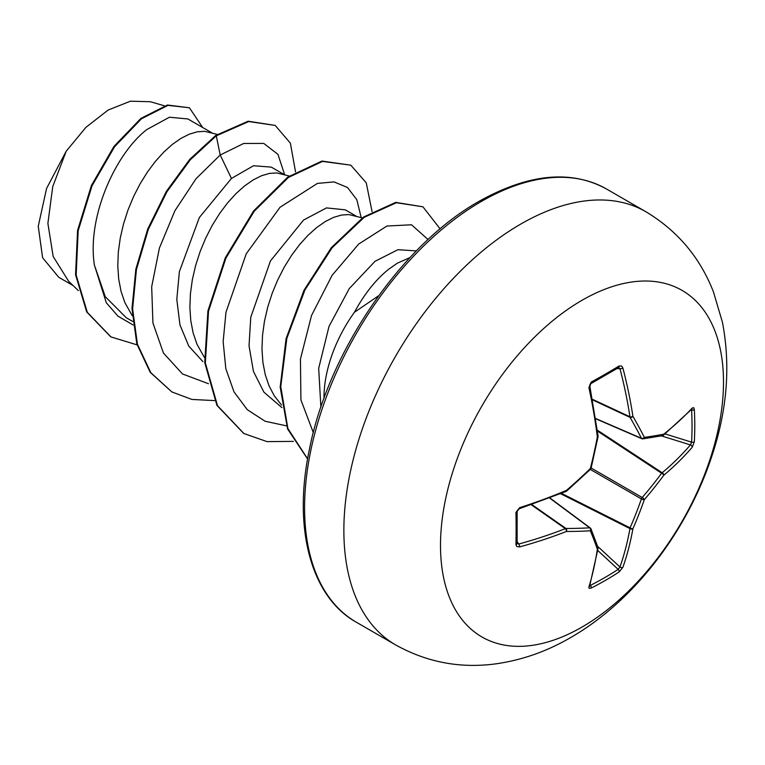 <?xml version="1.0" encoding="UTF-8"?>
<svg xmlns="http://www.w3.org/2000/svg" width="765" height="765" viewBox="0 0 765 765"><rect width="100%" height="100%" fill="white"/><g stroke="black" fill="none" stroke-linecap="round" stroke-linejoin="round"><path stroke-width="1.15" d="M589.997 584.89L590.398 585.378A2.142 1.205 63.2 0 1 591.182 588.084L589.098 588.314L588.916 586.956A400.105 209.993 -115.8 0 0 597.35 549.28A399.923 104.365 -132.4 0 0 590.351 530.805A399.923 144.604 -159.2 0 1 566.463 531.446A400.105 250.251 -175.5 0 1 519.578 546.918L516.729 546.506L515.935 544.642A399.187 124.733 -103.4 0 0 515.935 512.416L519.578 507.711A400.105 209.983 -4.2 0 0 566.463 490.375A399.923 280.411 -27.7 0 0 590.351 468.505A399.923 280.411 -92.3 0 0 597.35 436.872A400.105 209.993 -115.8 0 0 588.916 387.606L591.182 382.098A399.187 124.724 -16.6 0 0 605.45 374.075A399.187 124.724 -16.6 0 0 619.086 365.986A2.142 1.32 58.6 0 1 618.684 367.582L618.837 367.525M590.398 585.378A397.045 299.507 24.3 0 0 618.149 569.351L619.966 566.98A397.963 248.912 -124.5 0 0 629.949 528.586A2.142 1.1 -63.3 0 1 630.064 527.85A397.781 318.938 -99.6 0 0 641.405 498.923A2.142 1.071 -60 0 1 642.218 497.508A397.781 318.938 -20.4 0 0 661.61 473.229A2.142 1.1 -56.7 0 1 662.184 472.76A397.963 248.912 4.5 0 0 690.441 444.905L691.589 442.151A2.142 1.272 3.2 0 0 694.324 441.654L692.21 447.248A400.105 250.251 -175.5 0 1 663.8 475.247A399.923 320.65 159.6 0 1 644.312 499.66A399.923 320.659 80.4 0 1 632.913 528.739A400.105 250.251 55.5 0 1 622.873 567.353L619.086 571.971A399.187 301.123 -155.7 0 1 605.45 580.358A399.187 301.123 -155.7 0 1 591.182 588.084M582.002 627.071A200.105 115.534 -60 0 1 440.506 545.378A200.105 115.534 -60 0 1 582.002 300.301A200.105 115.534 -60 0 1 723.499 381.993A200.105 115.534 -60 0 1 582.002 627.071M619.086 365.986L621.61 366.014L622.873 368.003A400.105 250.251 55.5 0 1 632.913 416.342A399.923 144.614 39.2 0 1 644.312 437.351A399.923 104.356 12.4 0 0 663.8 434.176A400.105 209.983 -4.2 0 0 692.21 408.041L693.769 407.697L694.324 409.428A399.187 301.123 35.7 0 1 694.773 425.646A399.187 301.123 35.7 0 1 694.324 441.654M378.627 295.759L354.425 312.263A101.477 58.589 -60 0 0 323.997 398.374M212.001 132.881L187.874 118.958L169.428 117.227L146.804 129.562C114.98 154.262 86.961 217.394 94.382 265.015L105.293 296.724L126.282 317.752L132.689 321.453M217.27 134.411L204.666 131.322L197.322 131.79L189.366 134.152L180.999 138.36L172.421 144.356L163.853 152.044L155.486 161.272L147.53 171.895L140.186 183.696L133.626 196.452L128.023 209.935L123.528 223.896L120.258 238.049L118.317 252.134L117.781 265.885L118.69 279.053L121.061 291.369L124.877 302.605L132.249 315.725M284.102 174.506L271.307 167.124L253.511 165.737L231.451 178.436L199.34 217.537L179.373 271.661L176.811 299.392L179.938 324.848L188.754 346.067L202.859 361.577M289.304 176.017L276.758 172.947L269.414 173.416L261.458 175.768L253.091 179.976L244.523 185.981L235.945 193.66L227.578 202.897L219.622 213.512L212.278 225.312L205.718 238.078L200.124 251.561L195.62 265.512L192.35 279.674L190.418 293.76L189.873 307.511L190.781 320.669L193.153 332.985L196.968 344.231L204.341 357.351M356.194 216.132L345.273 209.83L326.492 207.908L303.552 220.062L270.437 260.951L250.777 317.236L249.027 345.732L253.435 371.398L263.915 392.168L281.941 407.621M362.304 217.901L348.859 214.573L341.506 215.042L333.55 217.394L325.192 221.601L316.614 227.607L308.037 235.285L299.679 244.523L291.723 255.137L284.37 266.937L277.819 279.703L272.216 293.186L267.721 307.138L264.451 321.29L262.51 335.386L261.974 349.136L262.883 362.294L265.245 374.611L269.06 385.856L274.281 395.811L281.549 405.068M416.37 250.91L397.943 249.696L375.003 261.314L349.27 288.596L329.007 326.435L318.68 368.338L320.889 407.229M410.069 257.499L397.284 263.227L388.706 269.223C375.931 279.435 364.503 293.789 354.425 312.263M73.134 285.584L58.733 277.274L42.591 257.709L38.25 226.249L46.579 188.458L66.163 151.279L85.919 127.344L108.104 110.055L130.385 101.21L150.351 101.726L164.389 105.79M66.163 151.279L52.728 186.65L47.889 223.409L53.168 256.476L68.611 281.243L78.374 290.614M231.451 178.436L220.205 155.018L243.691 143.466L263.724 143.409L277.953 154.339L284.628 174.659M133.072 324.953L118.02 316.203L106.306 302.768L94.382 265.015M208.424 383.705L182.491 373.951L163.442 353.038L152.933 322.973L151.68 286.77L159.407 248.061L174.889 210.777L196.05 178.694L220.205 155.018L216.285 135.835L248.73 121.559L275.209 125.422L290.394 143.198L295.539 171.915M137.126 344.891L110.973 336.925L87.306 312.321L76.156 275.084L78.173 230.781L92.001 185.876L114.559 146.756L141.515 118.747L168.013 105.36L189.404 107.769L202.687 127.506M215.682 135.482L189.72 159.397L166.292 191.47L147.693 229.108L135.826 269.242L132.001 308.572L136.83 343.887L150.208 372.316L171.848 391.919L150.801 372.66L137.432 344.24L132.603 308.917L136.428 269.586L148.295 229.462L166.894 191.824L190.322 159.751L216.285 135.835L215.682 135.482L248.128 121.214L275.209 125.422M110.667 336.743L86.713 311.977L75.553 274.74L77.571 230.437L91.398 185.532L113.956 146.411L140.913 118.403L167.411 105.015L189.404 107.769M361.185 217.576L356.806 199.665L347.492 187.482L334.018 181.907L317.437 183.409L280.057 207.239L246.234 253.817L225.971 312.244L223.151 341.601L225.818 368.663L233.975 391.823L247.296 409.696L265.111 421.247L286.454 425.847M428.056 239.55L411.532 224.786L386.947 226.029L358.728 244.016L332.106 275.324L311.508 315.553L300.435 359.081L300.922 399.932L313.315 432.617M171.848 391.919L191.862 399.435L214.516 400.592M372.058 211.589L366.263 182.854L350.819 165.173L322.534 161.415L288.367 177.47L254.2 211.283L225.914 258.111L208.52 311.221L205.336 362.926L217.537 405.737L243.949 433.554L267.052 441.625L293.425 441.376M440.143 228.878L422.93 206.808L396.385 202.725L364.264 217.289L332.115 247.764L304.919 289.983L286.837 338.388L280.765 386.641L287.889 428.543L307.616 458.847M350.819 165.173L321.931 161.061L287.764 177.117L253.597 210.939L225.321 257.767L207.917 310.877L204.733 362.572L216.935 405.393L243.653 433.373M422.93 206.808L395.706 202.39L363.48 217.069L331.264 247.726L304.059 290.165L286.062 338.732L280.172 387.071L287.564 428.916L307.587 459.01M642.218 438.756A2.142 1.234 -66.6 0 1 641.816 438.699A2.142 1.234 -66.6 0 1 641.405 438.288A2.142 1.559 -26.7 0 0 644.312 437.351A2.142 1.683 -97.6 0 1 642.218 438.756M595.591 418.474L641.405 438.288A397.781 143.839 -140.8 0 0 630.064 417.384A2.142 1.147 -65 0 1 629.949 416.782A2.142 1.023 -8.6 0 0 632.913 416.342A2.142 1.444 -30.1 0 1 630.064 417.384L592.311 399.789M592.196 399.187L629.949 416.782A397.963 248.912 -124.5 0 0 619.966 368.701L618.149 367.707M516.958 542.978L518.727 544.049A397.963 248.912 4.5 0 0 565.364 528.653A2.142 1.147 -55 0 1 565.937 528.452A397.781 143.83 20.8 0 0 589.71 527.821A2.142 1.234 -53.4 0 1 590.274 527.974A2.142 1.234 -53.4 0 1 590.523 528.299A2.142 1.683 -22.4 0 1 590.982 528.873A2.142 2.142 0 0 0 590.274 527.974L549.882 497.958M588.916 586.956A2.142 1.587 17 0 0 589.614 586.162L598.067 548.381A2.142 1.454 8.6 0 0 598.058 547.998M597.981 547.367A2.142 1.779 -18.8 0 1 597.35 549.28A2.142 1.454 8.6 0 0 598.067 548.381A2.142 2.142 0 0 0 597.981 547.367L590.982 528.873A2.142 1.683 -22.4 0 1 590.351 530.805A2.142 1.559 -93.3 0 0 589.71 527.821L549.643 498.053M597.742 550.484L618.149 569.351A2.142 1.272 56.8 0 1 619.086 571.971M597.628 546.334L619.966 566.98A2.142 1.52 19.4 0 0 622.873 567.353M560.611 493.712L629.949 528.586A2.142 1.415 10.1 0 0 632.913 528.739A2.142 0.813 23.6 0 1 630.064 527.85L561.472 493.358M531.245 504.757L565.364 528.653A2.142 1.023 -111.4 0 1 566.463 531.446A2.142 1.444 -89.9 0 0 565.937 528.452L531.818 504.556M590.312 469.423L641.405 498.923A2.142 0.727 19.2 0 0 644.312 499.66A2.142 0.727 40.8 0 0 642.218 497.508L591.135 468.008M519.578 546.918A2.142 0.832 -105.3 0 0 518.727 544.049L517.169 541.591M597.436 431.068L661.61 473.229A2.142 0.813 36.4 0 1 663.8 475.247A2.142 1.415 49.9 0 0 662.184 472.76L597.312 430.14M515.935 544.642A2.142 1.32 1.4 0 0 517.121 543.504L517.121 511.355L519.253 508.754L566.062 491.446A2.142 2.142 0 0 0 566.626 491.101L590.494 469.251A2.142 2.142 0 0 0 591.077 468.247L598.058 436.662A2.142 2.142 0 0 0 598.077 435.993L589.71 385.388C589.346 386.526 591.01 381.085 589.662 386.803A2.142 0.765 -12.1 0 1 588.916 387.606M515.935 512.416A2.142 1.157 -1.3 0 0 517.121 511.355M661.39 435.887L690.441 444.905A2.142 1.52 40.6 0 1 692.21 447.248M519.578 507.711A2.142 0.765 72.1 0 1 519.253 508.754M566.626 491.101A2.142 0.478 49.3 0 0 566.463 490.375A2.142 0.985 67.2 0 1 566.062 491.446M665.053 433.908L691.589 442.151A397.045 299.507 -144.3 0 0 692.038 426.239A397.045 299.507 -144.3 0 0 691.589 410.107A2.142 1.205 -3.2 0 0 694.324 409.428M691.082 409.132L691.876 409.036A2.142 1.587 -137 0 0 692.21 408.041M591.077 468.247A2.142 0.602 14.3 0 1 590.351 468.505A2.142 0.602 45.7 0 1 590.494 469.251M663.045 435.428A2.142 1.454 -128.6 0 0 663.389 435.247A2.142 1.454 -128.6 0 0 663.8 434.176A2.142 1.779 -101.2 0 1 662.471 435.677A2.142 2.142 0 0 0 663.389 435.247L691.876 409.036M598.077 435.993A2.142 0.985 -7.2 0 1 597.35 436.872A2.142 0.478 10.7 0 0 598.058 436.662M591.182 382.098A2.142 1.157 61.3 0 1 590.848 383.657L589.662 386.803M617.059 368.577L619.966 368.701A2.142 0.832 -14.7 0 0 622.873 368.003M395.668 644.933A250.126 144.413 -60 0 1 357.332 444.494A250.126 144.413 -60 0 1 520.736 224.078A250.126 144.413 -60 0 1 645.794 211.685L606.521 189.012A250.126 144.413 120 0 0 481.453 201.396A250.126 144.413 120 0 0 318.049 421.821A250.126 144.413 120 0 0 356.385 622.251L395.668 644.933C427.071 662.404 460.616 668.687 496.284 663.79C522.39 660.013 547.214 651.254 570.757 637.494C634.883 600.611 687.869 530.126 712.253 454.926C727.238 409.571 730.642 365.393 722.466 322.39L713.439 291.876C699.994 257.413 677.446 230.686 645.794 211.685M691.589 410.107L690.977 410.002M590.848 383.657L618.684 367.582M356.385 622.251C311.604 597.455 292.44 529.284 309.385 449.533C328.3 351.804 401.74 244.494 479.311 201.185C528.768 173.636 571.178 169.572 606.521 189.012M110.973 336.925L110.37 336.571M243.346 433.2L243.949 433.554M595.629 418.732L641.816 438.699A2.142 2.142 0 0 0 642.944 438.861L662.471 435.677M589.308 585.426L589.614 586.162"/></g></svg>
